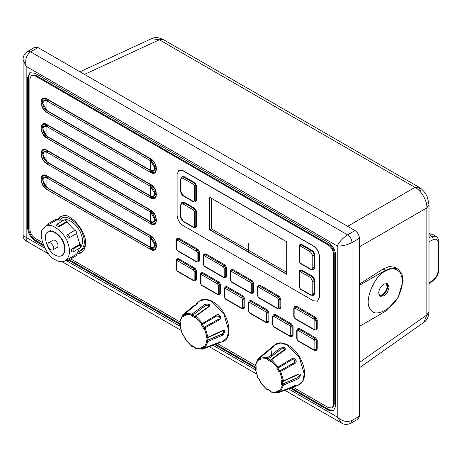 <?xml version="1.0" encoding="UTF-8"?>
<svg xmlns="http://www.w3.org/2000/svg" width="462" height="462" viewBox="0 0 462 462"><rect width="100%" height="100%" fill="white"/><g stroke="black" fill="none" stroke-linecap="round" stroke-linejoin="round"><path stroke-width="0.69" d="M359.448 284.124L383.038 268.994L389.241 266.464L394.952 267.371L397.938 269.098L391.909 268.006L385.366 270.339L359.448 285.308M355.001 230.573C357.68 232.45 359.165 235.014 359.448 238.271L352.038 242.544L352.038 420.426L359.448 416.152L358.142 419.028L350.739 423.308L352.038 420.426C347.101 422.516 342.163 421.379 337.225 417.007L337.225 245.969C342.163 246.211 347.101 245.068 352.038 242.544C351.755 239.287 350.277 236.723 347.597 234.852L355.001 230.573L38.017 47.563L30.613 51.842L347.597 234.852C342.943 237.861 339.483 241.568 337.225 245.969L26.167 66.378C24.85 59.916 26.334 55.07 30.613 51.842L27.472 51.53L34.875 47.251L38.017 47.563M359.448 416.152L359.448 238.271M185.279 313.38L192.123 314.004L205.053 304.337L208.657 303.961L208.189 305.191L205.827 305.44L192.631 315.269L195.022 316.649L195.039 317.868L191.603 315.887L191.684 314.876L185.158 314.229L185.51 315.28L185.256 314.541L185.51 315.28L183.079 316.684L182.634 315.685L179.932 321.662L180.555 322.268L180.555 326.23L179.932 325.779L182.634 334.875L183.079 334.731L185.51 338.935L185.158 339.247L191.684 346.136L191.603 345.368L195.039 347.349L195.247 348.198L201.778 348.845L201.132 347.955L203.563 346.552L204.816 347.678M208.657 303.961L208.974 304.14C209.996 304.903 210.025 305.74 209.043 306.641L195.813 316.135L202.57 323.267L202.743 324.255L202.391 324.434L204.077 327.356L204.412 327.142L205.18 327.789L207.975 337.202L207.525 337.618L207.005 337.289L207.975 337.202L222.811 330.486C224.087 330.093 224.798 330.532 224.942 331.803L222.811 335.1L207.975 341.464L205.18 347.649L219.606 342.186C220.749 341.828 220.986 341.886 220.328 342.359L216.822 343.797M203.563 328.511L201.132 324.307L216.782 314.813C218.087 314.247 219.19 314.605 220.108 315.898L220.328 316.279C220.986 317.723 220.749 318.861 219.606 319.704L205.18 327.789L203.563 328.511L204.077 327.356M195.894 304.036L197.522 302.858C198.262 302.523 198.192 302.76 197.314 303.574L185.372 313.334L185.354 314.212M204.412 347.222L207.005 341.412L206.087 340.973L206.087 337.006L207.005 337.289L204.296 328.193L204.412 327.142L218.844 319.063L219.346 316.84L216.955 315.794L202.743 324.255L201.778 323.822L195.247 316.932L195.039 317.868M260.828 356.993L267.665 357.617L280.596 347.955L284.199 347.574L283.732 348.81L281.37 349.058L268.174 358.887L270.565 360.268L270.582 361.48L267.146 359.5L267.227 358.489L260.701 357.842L261.053 358.899L260.805 358.154L261.053 358.899L258.622 360.296L258.177 359.297L255.474 365.275L256.098 365.881L256.098 369.843L255.474 369.392L258.177 378.493L258.622 378.343L261.053 382.548L260.701 382.859L267.227 389.749L267.146 388.981L270.582 390.968L270.796 391.811L277.321 392.457L276.674 391.568L279.106 390.165L280.359 391.291M284.199 347.574L284.517 347.759C285.539 348.521 285.568 349.353 284.586 350.26L271.356 359.748L278.112 366.88L278.286 367.868L277.933 368.047L279.625 370.974L279.955 370.755L280.723 371.402L283.518 380.815L283.067 381.231L282.548 380.907L283.518 380.815L298.354 374.104C299.63 373.712 300.34 374.151 300.485 375.415L298.354 378.713L283.518 385.077L280.723 391.262L295.149 385.799C296.292 385.441 296.535 385.499 295.871 385.972L292.365 387.416M279.106 372.124L276.674 367.919L292.325 358.425C293.63 357.859 294.739 358.223 295.651 359.511L295.871 359.898C296.529 361.336 296.292 362.479 295.149 363.317L280.723 371.402L279.106 372.124L279.625 370.974M270.056 348.798L273.065 346.471C273.804 346.142 273.735 346.379 272.857 347.187L260.915 356.953L260.897 357.825M279.955 390.84L282.548 385.025L281.629 384.586L281.629 380.619L282.548 380.907L279.845 371.806L279.955 370.755L294.386 362.676L294.889 360.452L292.498 359.413L278.286 367.868L277.321 367.44L270.796 360.551L270.582 361.48M290.286 388.196L328.343 410.164L333.576 410.683L335.747 405.89L335.747 255.376C335.273 249.942 332.807 245.668 328.343 242.544L35.054 73.221L29.816 72.701L27.651 77.495L27.651 228.009C28.118 233.437 30.59 237.716 35.054 240.841L43.694 245.824M68.584 260.198L180.296 324.694M214.743 344.583L255.838 368.306M350.739 423.308C347.101 424.838 344.023 424.74 341.493 423.013L337.225 417.007L288.49 388.871M48.631 253.933L26.242 241.002L26.167 237.416L44.826 248.186M23.1 235.562L26.167 237.416L26.167 66.378L23.1 59.685L23.1 235.562C23.181 237.936 24.226 239.749 26.242 241.002M42.492 242.567L35.054 238.271C31.93 236.088 30.203 233.096 29.868 229.291L29.868 78.777L31.387 75.421L35.054 75.785L328.343 245.114C331.468 247.297 333.194 250.288 333.524 254.094L333.524 404.608L332.005 407.963L328.343 407.599L292.983 387.185M332.005 407.963L332.75 407.536L334.263 404.181L334.263 253.661C333.934 249.861 332.207 246.87 329.083 244.687L35.793 75.358L32.132 74.994L31.387 75.421M255.526 365.558L217.44 343.572M179.984 321.945L70.813 258.916M43.237 244.704L35.793 240.413C31.329 237.289 28.863 233.01 28.39 227.581L28.39 77.067L30.203 72.511M333.934 410.447L329.083 409.736L291.187 387.861M255.833 367.446L215.638 344.242M180.29 323.833L69.335 259.771M76.952 253.973L81.069 252.997C84.101 250.814 85.551 247.615 85.418 243.405C87.197 233.015 70.871 212.705 63.202 215.766L60.124 216.713L57.219 219.797M178.736 258.795L177.685 258.691L176.802 259.205L177.847 259.309L194.138 268.717L195.622 271.281L195.622 279.833L195.189 280.792L196.079 280.278L196.512 279.319L196.512 270.767L195.028 268.203L178.736 258.795L176.363 261.018L176.363 269.571L177.108 270.853L193.399 280.261L194.138 279.833L194.138 271.281L193.399 269.999L177.108 260.591M178.736 238.271L177.685 238.167L176.802 238.681L177.847 238.785L197.101 249.902L198.585 252.466L198.585 261.018L198.152 261.977L199.041 261.463L199.474 260.504L199.474 251.952L197.99 249.388L178.736 238.271L176.363 240.494L176.363 249.047L177.108 250.329L196.362 261.446L197.101 261.018L197.101 252.466L196.362 251.184L177.108 240.067M202.882 272.736L201.83 272.632L200.941 273.146L201.992 273.25L218.283 282.657L219.768 285.221L219.768 293.774L219.335 294.733L220.218 294.219L220.657 293.26L220.657 284.707L219.173 282.143L202.882 272.736L200.508 274.959L200.508 283.512L201.253 284.794L217.544 294.202L218.283 293.774L218.283 285.221L217.544 283.939L201.253 274.532M205.844 253.921L204.793 253.817L203.904 254.331L204.955 254.435L224.209 265.552L225.693 268.116L225.693 276.669L225.26 277.627L226.143 277.113L226.582 276.155L226.582 267.602L225.098 265.038L205.844 253.921L203.471 256.144L203.471 264.697L204.216 265.979L223.469 277.096L224.209 276.669L224.209 268.116L223.469 266.834L204.216 255.717M227.021 286.677L225.976 286.573L225.086 287.087L226.137 287.191L242.429 296.598L243.907 299.162L243.907 307.715L243.474 308.674L244.363 308.16L244.796 307.201L244.796 298.648L243.318 296.084L227.021 286.677L224.653 288.9L224.653 297.453L225.392 298.735L241.69 308.142L242.429 307.715L242.429 299.162L241.69 297.88L225.392 288.473M232.946 269.571L231.901 269.467L231.012 269.981L232.063 270.085L251.316 281.202L252.795 283.766L252.795 292.319L252.362 293.278L253.251 292.764L253.684 291.805L253.684 283.252L252.206 280.688L232.946 269.571L230.578 271.795L230.578 280.347L231.318 281.629L250.577 292.746L251.316 292.319L251.316 283.766L250.577 282.484L231.318 271.367M251.166 300.618L250.121 300.514L249.232 301.022L250.277 301.126L266.574 310.533L268.052 313.103L268.052 321.65L267.619 322.609L268.509 322.101L268.942 321.142L268.942 312.589L267.463 310.019L251.166 300.618L248.799 302.841L248.799 311.388L249.538 312.676L265.835 322.078L266.574 321.65L266.574 313.103L265.835 311.815L249.538 302.408M260.054 285.221L259.009 285.118L258.119 285.632L259.165 285.735L278.424 296.852L279.903 299.416L279.903 307.969L279.47 308.928L280.359 308.414L280.792 307.455L280.792 298.902L279.314 296.338L260.054 285.221L257.686 287.445L257.686 295.998L258.425 297.28L277.679 308.397L278.424 307.969L278.424 299.416L277.679 298.134L258.425 287.017M275.312 314.553L274.266 314.449L273.377 314.963L274.422 315.067L290.719 324.474L292.198 327.038L292.198 335.591L291.765 336.55L292.654 336.036L293.087 335.077L293.087 326.524L291.609 323.96L275.312 314.553L272.944 316.776L272.944 325.329L273.683 326.611L289.974 336.018L290.719 335.591L290.719 327.038L289.974 325.756L273.683 316.349M296.494 306.26L295.449 306.156L294.56 306.67L295.605 306.774L314.859 317.891L316.343 320.455L316.343 329.008L315.91 329.966L316.799 329.452L317.232 328.494L317.232 319.941L315.748 317.377L296.494 306.26L294.127 308.483L294.127 317.036L294.866 318.318L314.12 329.435L314.859 329.008L314.859 320.455L314.12 319.173L294.866 308.056M299.457 328.494L298.412 328.39L297.522 328.904L298.567 329.008L314.859 338.415L316.343 340.979L316.343 349.532L315.91 350.491L316.799 349.977L317.232 349.018L317.232 340.465L315.748 337.901L299.457 328.494L297.089 330.717L297.089 339.27L297.828 340.552L314.12 349.959L314.859 349.532L314.859 340.979L314.12 339.697L297.828 330.29M178.915 170.339L183.177 170.709L313.531 245.969C317.099 248.464 319.075 251.888 319.456 256.231L319.456 297.28L317.642 301.155L319.456 297.28L319.456 256.231C319.075 251.888 317.099 248.464 313.531 245.969L183.177 170.709L178.915 170.339M150.595 158.737L46.905 98.874L42.718 98.458L40.979 102.298L42.718 108.137L46.905 112.561L150.595 172.424L154.782 172.834L156.514 169L154.782 163.161L150.595 158.737L150.595 172.424L46.905 112.561L46.905 98.874L150.595 158.737C158.229 162.774 158.229 177.206 150.595 172.424L152.073 171.564L48.389 111.706L46.466 110.227M46.905 124.532L42.718 124.116L40.979 127.951L42.718 133.789L46.905 138.213L150.595 198.077L154.782 198.493L156.514 194.658L154.782 188.819L150.595 184.396L46.905 124.532L150.595 184.396L150.595 198.077L46.905 138.213L46.905 124.532C39.264 119.745 39.264 134.176 46.905 138.213L48.389 137.358L44.196 132.935L42.464 127.096L43.52 123.804M46.905 150.185L42.718 149.775L40.979 153.609L42.718 159.448L46.905 163.871L150.595 223.735L154.782 224.151L156.514 220.31L154.782 214.472L150.595 210.048L46.905 150.185L150.595 210.048L150.595 223.735L46.905 163.871L46.905 150.185C39.264 145.403 39.264 159.835 46.905 163.871L48.389 163.017L44.196 158.593L42.464 152.755L43.52 149.457M46.905 175.843L42.718 175.427L40.979 179.262L42.718 185.106L46.905 189.524L150.595 249.388L154.782 249.803L156.514 245.969L154.782 240.13L150.595 235.707L46.905 175.843L150.595 235.707L150.595 249.388L46.905 189.524L46.905 175.843C39.264 171.055 39.264 185.493 46.905 189.524L48.389 188.669L44.196 184.246L42.464 178.407L43.52 175.115M150.595 237.757C155.942 240.581 155.942 250.687 150.595 247.337L46.905 187.474C41.557 184.65 41.557 174.544 46.905 177.893L43.971 177.604L42.758 180.29L46.905 187.474L150.595 247.337L153.523 247.626L154.741 244.941L150.595 237.757L46.905 177.893L150.595 237.757L152.073 236.902L48.389 177.038L45.455 176.75L43.971 177.604M156.196 243.566L155.007 246.772L153.523 247.626M155.457 249.261L152.073 248.533L48.389 188.669M150.595 212.104C155.942 214.928 155.942 225.034 150.595 221.679L46.905 161.815C41.557 158.992 41.557 148.891 46.905 152.241L43.971 151.952L42.758 154.631L46.905 161.815L150.595 221.679L153.523 221.974L154.741 219.288L150.595 212.104L46.905 152.241L150.595 212.104L152.073 211.25L48.389 151.386L45.455 151.091L43.971 151.952M156.196 217.914L155.007 221.119L153.523 221.974M155.457 223.608L152.073 222.88L48.389 163.017M150.595 186.446C155.942 189.27 155.942 199.376 150.595 196.027L46.905 136.163C41.557 133.339 41.557 123.233 46.905 126.582L43.971 126.293L42.758 128.979L46.905 136.163L150.595 196.027L153.523 196.315L154.741 193.63L150.595 186.446L46.905 126.582L150.595 186.446L152.073 185.591L48.389 125.728L45.455 125.439L43.971 126.293M156.196 192.256L155.007 195.461L153.523 196.315M155.457 197.95L152.073 197.222L48.389 137.358M150.595 160.793C155.942 163.617 155.942 173.718 150.595 170.368L46.905 110.505C41.557 107.681 41.557 97.574 46.905 100.93L43.971 100.635L42.758 103.321L46.905 110.505L150.595 170.368L153.523 170.657L154.741 167.972L150.595 160.793L46.905 100.93L150.595 160.793L152.073 159.933L48.389 100.075L45.455 99.78L43.971 100.635M156.196 166.603L155.007 169.802L153.523 170.657M42.781 103.84L42.464 101.444L43.52 98.146M155.457 172.297L152.073 171.564M183.033 170.796L313.38 246.055C316.955 248.55 318.93 251.969 319.306 256.318L319.306 297.366L317.567 301.201L313.38 300.785L183.033 225.531C179.458 223.03 177.483 219.612 177.108 215.269L177.108 174.214L178.84 170.38L183.177 170.709M196.362 226.386L195.334 227.685L196.362 226.386L196.362 210.99L195.773 211.33L195.773 226.727L194.288 226.727L194.288 211.33L193.549 210.048L183.177 204.065C181.837 203.453 181.098 203.881 180.96 205.347L180.96 217.319L183.177 221.165L193.549 227.154L194.288 226.727M195.334 227.685L193.763 227.633L183.397 221.645C181.71 220.507 180.792 218.924 180.648 216.892L180.648 204.92L181.826 202.575L182.415 202.229L184.511 202.437L194.883 208.426L196.362 210.99M196.362 200.727L196.362 185.337L194.883 182.767L184.511 176.784L182.415 176.576L181.826 176.917L183.922 177.125L194.288 183.114L195.773 185.678L195.773 201.068L195.334 202.027L196.362 200.727L194.288 201.068L194.288 185.678L193.549 184.396L183.177 178.407C181.837 177.795 181.098 178.222 180.96 179.689L180.96 191.661L183.177 195.513L193.549 201.496L194.288 201.068M313.993 295.004L314.859 293.087L314.859 281.115C314.674 278.944 313.686 277.235 311.896 275.987L301.53 269.999L299.89 270.235L300.935 270.339L311.307 276.328C313.092 277.575 314.079 279.285 314.27 281.456L314.27 293.428L313.403 295.351L313.993 295.004M313.993 269.352L314.859 267.434L314.859 255.457C314.674 253.286 313.686 251.576 311.896 250.329L301.53 244.34L300.485 244.236L299.89 244.583L300.935 244.687L311.307 250.67C313.092 251.917 314.079 253.632 314.27 255.804L314.27 267.775L313.403 269.692L313.993 269.352M286.717 274.272L209.696 229.805L209.696 197.309L286.717 241.776L286.717 274.272M211.325 198.25L211.325 228.863L209.696 229.805M211.325 228.863L286.717 272.395M299.157 375.831L299.312 375.508M284.488 349.59L283.732 348.81M284.009 348.966L283.697 348.643L281.341 348.902L268.399 358.755M284.494 349.543L284.003 348.816L284.517 347.759M260.562 357.94L259.113 359.13L258.622 360.296M279.625 390.754L279.106 390.165L279.625 390.754L277.933 391.73L278.286 391.799L278.078 392.781L271.032 392.111M279.689 391.071L278.17 391.637M281.629 384.586L282.9 383.876L283.518 385.077L282.548 385.025L283.067 383.957L297.903 377.593L299.185 375.571L298.885 374.52M299.185 375.571L299.185 375.254M297.788 377.494L282.9 383.876M300.485 375.415L299.312 375.335L298.926 374.538L298.198 374.567L283.362 381.283M298.354 378.713L297.903 377.593L299.312 375.681L300.485 375.779M294.796 360.487L292.429 359.471L278.17 367.954M295.651 359.511L294.6 360.146M294.3 362.705L279.822 370.813M295.149 363.317L294.386 362.676L294.889 360.452L295.871 359.898M268.41 389.697L267.227 389.749L268.41 389.697M255.474 369.392L256.115 368.393M260.707 357.247L272.857 347.187M273.025 347.586L273.065 346.471M272.811 347.707L272.846 346.604M255.96 365.985L255.33 364.928L258.275 358.477L259.228 358.789L258.177 359.297L258.304 358.46L270.033 348.816L270.957 349.151M267.665 357.617L268.41 358.57L267.227 358.489L267.665 357.617M270.772 359.933L271.356 359.748L270.772 359.933L270.796 360.551L271.356 359.748M294.675 385.579L295.651 386.105M294.889 385.452L295.871 385.972M277.933 391.73L276.674 391.568M271.356 392.099L270.796 391.811L271.356 392.099M268.081 389.628L267.146 388.981M281.629 380.619L282.675 381.248L282.675 384.003M260.805 381.837L261.053 382.548L260.805 381.837L260.66 382.94L267.325 389.968L268.226 390.026M259.113 378.909L258.622 378.343L259.113 378.909M276.674 367.919L277.933 368.047M259.228 378.869L258.177 378.493M256.058 368.641L256.098 369.843L255.919 369.294M267.146 359.5L268.174 358.887M255.503 364.639L255.474 365.275L255.503 364.639M223.614 332.218L223.77 331.895M208.945 305.977L208.189 305.191M208.466 305.353L208.154 305.03L205.798 305.29L192.856 315.142M195.328 316.037L208.564 306.549L208.945 305.931L208.46 305.203L208.974 304.14M185.019 314.327L183.57 315.517L183.079 316.684M204.077 347.141L203.563 346.552L204.077 347.141L202.391 348.117L202.743 348.186L202.541 349.162L195.49 348.492M204.146 347.453L202.627 348.025M206.087 340.973L222.361 333.98L223.643 331.953L223.342 330.908M223.643 331.953L223.643 331.635M222.245 333.876L207.357 340.263M224.942 331.803L223.764 331.716L223.383 330.925L222.655 330.954L207.819 337.67M222.811 335.1L222.361 333.98L223.764 332.068L224.942 332.166M219.254 316.874L216.886 315.858L202.627 324.341M220.108 315.898L219.057 316.534M218.757 319.092L204.279 327.2M219.606 319.704L218.844 319.063L219.346 316.84L220.328 316.279M191.684 346.136L192.868 346.078L191.684 346.136L192.123 346.356M179.932 325.779L180.573 324.78M185.164 313.634L197.314 303.574M197.482 303.973L197.522 302.858M197.268 304.094L197.303 302.985M195.414 305.538L194.49 305.203L182.756 314.841L183.766 315.355M192.123 314.004L192.868 314.957L191.684 314.876L192.123 314.004M195.224 316.32L195.813 316.135L195.224 316.32L195.247 316.932L195.813 316.135M207.525 340.344L207.975 341.464L207.005 341.412L207.525 340.344M219.132 341.961L220.108 342.486M219.346 341.84L220.328 342.359M202.391 348.117L201.132 347.955M216.955 342.844L216.782 343.815L202.57 349.156L201.778 348.845L204.302 347.597M195.813 348.487L195.247 348.198L195.813 348.487M192.538 346.015L191.603 345.368M206.087 337.006L207.132 337.63L207.132 340.39M185.354 338.144L185.158 339.247M185.256 338.224L185.51 338.935L185.256 338.224M183.57 335.297L183.079 334.731L183.57 335.297L182.588 334.95M201.132 324.307L202.391 324.434M182.756 334.702L183.685 335.256M180.515 325.023L180.376 325.681M191.603 315.887L192.631 315.269M179.961 321.026L179.932 321.662L179.961 321.026M81.791 252.518L77.772 253.072M58.408 219.537L60.897 216.326M78.65 251.657L81.514 250.323C83.899 248.839 85.199 246.234 85.395 242.515M80.4 250.964C84.783 246.956 85.487 241.17 82.519 233.605C79.984 224.486 66.863 213.791 61.55 218.312L60.072 219.485M79.649 248.458L80.538 247.649M80.55 247.644L80.55 244.658L79.81 244.306L71.662 249.012L71.662 251.842L73.14 251.917L80.55 247.644C83.021 243.74 83.166 239.108 80.983 233.743C78.967 226.998 69.86 218.104 64.507 219.848L67.082 221.338L67.019 222.153L58.87 226.854L56.416 225.439L57.092 224.122L64.501 219.848M64.489 219.854L63.34 220.218M50.733 230.359L49.342 231.583M428.996 233.599L432.559 234.303L428.996 233.986M428.996 237.739L431.918 236.405L436.047 236.313M359.448 362.491L426.848 314.974L428.996 311.734C428.626 316.88 426.928 320.397 423.914 322.291L426.848 314.974L426.848 207.894C427.529 201.334 421.032 190.078 415.009 187.393L159.338 39.784L151.536 38.664C154.706 37 158.599 37.289 163.219 39.541L159.338 39.784L84.488 74.394M428.996 311.734L428.996 204.654L427.5 197.418C427.084 196.263 425.49 192.585 421.471 188.981L418.89 187.15L420.628 190.985M359.448 246.806L426.848 207.894L428.996 204.654M347.615 226.305L415.009 187.393L418.89 187.15L163.219 39.541M359.448 326.357L385.366 311.388L397.938 298.123L403.141 280.601L401.894 273.77L397.938 269.098M383.887 284.026L387.554 283.662L389.062 287.433L387.554 292.128L384.24 295.778L380.22 296.361L378.701 293.006C379.031 289.2 380.763 286.209 383.887 284.026M379.262 295.807C382.074 297.823 387.901 291.199 387.676 286.215L386.815 283.379M385.366 271.194C374.001 275.398 363.161 303.332 370.616 309.217C374.532 319.508 396.205 306.993 400.121 292.18C403.124 284.875 403.124 278.315 400.121 272.516C395.969 268.139 391.054 267.7 385.366 271.194M385.995 283.322L387.041 286.232C387.624 290.431 381.208 297.603 379.233 295.334M55.423 259.863C58.824 261.971 62.139 262.3 65.373 260.851C69.999 256.618 70.744 250.508 67.608 242.527C64.934 232.9 51.08 221.61 45.472 226.38L43.237 228.459C37.076 233.316 46.033 256.393 55.423 259.863M65.373 260.851L68.422 259.003L69.733 259.453L77.137 255.174L76.571 254.296L68.422 259.003M76.571 254.296L79.701 248.129M79.81 244.306L76.571 233.408M69.733 237.462L68.422 238.115L66.69 235.112L75.312 230.024L77.137 233.189L69.733 237.462L67.908 234.303M74.838 230.405L67.019 222.153M63.652 220.334L56.745 219.964L47.707 225.092M48.597 224.665L48.862 223.308L56.272 219.034L56.745 219.964M56.272 219.034L47.037 224.359L46.864 225.664M66.69 260.002L67.908 260.504L77.137 255.174M62.041 255.509L62.231 255.411C65.396 252.512 65.904 248.331 63.762 242.873C61.931 236.284 52.449 228.563 48.614 231.826L48.429 231.936M55.053 254.949C57.38 256.393 59.65 256.618 61.862 255.625C65.026 252.726 65.535 248.55 63.392 243.087C61.561 236.498 52.079 228.777 48.244 232.04C41.99 233.085 47.112 251.738 55.053 254.949M52.703 250.023L57.149 247.459C59.95 245.813 55.7 238.767 52.957 240.205L48.516 242.769C47.026 244.785 47.725 247.135 50.606 249.815L52.703 250.023C55.509 248.377 51.253 241.337 48.516 242.769M58.87 226.854L59.673 225.612L57.092 224.122M59.673 225.612L67.082 221.338M48.862 223.308L47.909 223.764M68.861 260.048L69.733 259.453M73.14 251.917L73.14 248.937L80.55 244.658M71.662 249.012L73.14 248.937M286.867 274.191L209.84 229.718L209.84 197.222M248.354 251.952L248.354 243.405M46.905 98.874C39.264 94.086 39.264 108.524 46.905 112.561L48.389 111.706M152.073 197.222L150.595 198.077C158.229 202.864 158.229 188.432 150.595 184.396M152.073 222.88L150.595 223.735C158.229 228.523 158.229 214.085 150.595 210.048M152.073 248.533L150.595 249.388C158.229 254.175 158.229 239.743 150.595 235.707M199.353 301.195C202.396 298.481 206.82 298.591 212.63 301.524C227.662 309.471 235.141 337.907 222.684 341.609L227.246 337.341L228.707 330.324L223.851 313.993L211.971 301.53L205.255 299.376L199.353 301.195L195.859 304.065M207.935 336.85L208.281 337.15M219.687 342.151L220.674 342.088M293.999 386.809L298.227 385.221L302.789 380.954L304.25 373.943L299.393 357.605L287.514 345.143L280.798 342.989L274.896 344.808L271.402 347.678M273.475 346.309L272.863 347.239M272.06 348.949L271.165 356.514M283.477 380.463L283.824 380.763M292.498 386.463L292.325 387.427L278.112 392.769L277.321 392.457L279.845 391.216M66.066 260.452L179.857 326.149M212.947 345.253L255.399 369.762M35.054 75.785L35.793 75.358M328.343 245.114L329.083 244.687M333.524 254.094L334.263 253.661M333.524 404.608L334.263 404.181M27.651 77.495L28.39 77.067M27.651 228.009L28.39 227.581M35.054 240.841L35.793 240.413M328.343 410.164L329.083 409.736M46.905 177.893L48.389 177.038M46.905 152.241L48.389 151.386M46.905 126.582L48.389 125.728M46.905 100.93L48.389 100.075M314.859 267.434L312.786 267.775L312.786 255.804L310.568 251.952L300.196 245.969L299.457 246.396L299.457 261.787L300.196 263.069L310.568 269.057C311.908 269.669 312.647 269.242 312.786 267.775M314.859 255.457L312.786 255.804M311.896 250.329L310.568 251.952M301.53 244.34L300.196 245.969M314.859 293.087L312.786 293.428L312.786 281.456L310.568 277.61L300.196 271.621L299.457 272.049L299.457 287.445L300.196 288.727L310.568 294.716C311.908 295.322 312.647 294.895 312.786 293.428M314.859 281.115L312.786 281.456M311.896 275.987L310.568 277.61M301.53 269.999L300.196 271.621M196.362 185.337L194.288 185.678M194.883 182.767L193.549 184.396M184.511 176.784L183.177 178.407M181.826 202.575L183.922 202.783L194.288 208.766L195.773 211.33L194.288 211.33M184.511 202.437L183.177 204.065M194.883 208.426L193.549 210.048M317.232 349.018L316.343 349.532L314.859 349.532M317.232 340.465L316.343 340.979L314.859 340.979M315.748 337.901L314.859 338.415L314.12 339.697M317.232 328.494L316.343 329.008L314.859 329.008M317.232 319.941L316.343 320.455L314.859 320.455M315.748 317.377L314.859 317.891L314.12 319.173M293.087 335.077L292.198 335.591L290.719 335.591M293.087 326.524L292.198 327.038L290.719 327.038M291.609 323.96L290.719 324.474L289.974 325.756M280.792 307.455L279.903 307.969L278.424 307.969M280.792 298.902L279.903 299.416L278.424 299.416M279.314 296.338L278.424 296.852L277.679 298.134M268.942 321.142L268.052 321.65L266.574 321.65M268.942 312.589L268.052 313.103L266.574 313.103M267.463 310.019L266.574 310.533L265.835 311.815M253.684 291.805L252.795 292.319L251.316 292.319M253.684 283.252L252.795 283.766L251.316 283.766M252.206 280.688L251.316 281.202L250.577 282.484M244.796 307.201L243.907 307.715L242.429 307.715M244.796 298.648L243.907 299.162L242.429 299.162M243.318 296.084L242.429 296.598L241.69 297.88M226.582 276.155L225.693 276.669L224.209 276.669M226.582 267.602L225.693 268.116L224.209 268.116M225.098 265.038L224.209 265.552L223.469 266.834M220.657 293.26L219.768 293.774L218.283 293.774M220.657 284.707L219.768 285.221L218.283 285.221M219.173 282.143L218.283 282.657L217.544 283.939M199.474 260.504L198.585 261.018L197.101 261.018M199.474 251.952L198.585 252.466L197.101 252.466M197.99 249.388L197.101 249.902L196.362 251.184M196.512 279.319L195.622 279.833L194.138 279.833M196.512 270.767L195.622 271.281L194.138 271.281M195.028 268.203L194.138 268.717L193.399 269.999M194.288 227.581L193.549 227.154M183.922 221.593L183.177 221.165M180.96 216.464L180.96 217.319M180.96 204.493L180.96 205.347M180.96 179.689L180.96 178.834M194.288 201.923L193.549 201.496M180.96 191.661L180.96 190.806M183.922 195.94L183.177 195.513M299.457 246.396L299.457 245.541M311.307 269.485L310.568 269.057M299.457 261.787L299.457 260.932M300.935 263.496L300.196 263.069M299.457 272.049L299.457 271.194M311.307 295.143L310.568 294.716M299.457 287.445L299.457 286.59M300.935 289.154L300.196 288.727M294.127 316.181L294.127 317.036M294.866 318.318L295.605 318.745M314.12 329.435L314.859 329.862M294.127 307.628L294.127 308.483M297.089 338.415L297.089 339.27M297.828 340.552L298.567 340.979M314.12 349.959L314.859 350.387M297.089 329.862L297.089 330.717M176.363 248.192L176.363 249.047M177.108 250.329L177.847 250.756M196.362 261.446L197.101 261.873M176.363 239.639L176.363 240.494M203.471 263.842L203.471 264.697M204.216 265.979L204.955 266.407M223.469 277.096L224.209 277.523M203.471 255.29L203.471 256.144M230.578 279.493L230.578 280.347M231.318 281.629L232.063 282.057M250.577 292.746L251.316 293.174M230.578 270.94L230.578 271.795M278.424 308.824L277.679 308.397M259.165 297.707L258.425 297.28M257.686 287.445L257.686 286.59M257.686 295.143L257.686 295.998M274.422 327.038L273.683 326.611M289.974 336.018L290.719 336.446M272.944 324.474L272.944 325.329M272.944 315.921L272.944 316.776M248.799 310.533L248.799 311.388M249.538 312.676L250.277 313.103M265.835 322.078L266.574 322.505M248.799 301.981L248.799 302.841M224.653 296.598L224.653 297.453M225.392 298.735L226.137 299.162M241.69 308.142L242.429 308.57M224.653 288.045L224.653 288.9M200.508 282.657L200.508 283.512M201.253 284.794L201.992 285.221M217.544 294.202L218.283 294.629M200.508 274.105L200.508 274.959M176.363 268.717L176.363 269.571M177.108 270.853L177.847 271.281M193.399 280.261L194.138 280.688M176.363 260.164L176.363 261.018M273.233 361.267L272.695 358.697M281.37 349.058L280.596 347.955M259.113 359.13L260.805 358.154M260.516 357.732L259.309 358.968M292.429 359.471L292.325 358.425M272.701 347.314L273.215 346.875M284.586 350.26L284.003 350.444L284.586 350.26M297.903 374.515L298.354 374.104M278.078 392.781L294.028 386.798M270.772 391.054L270.796 391.811M267.665 389.968L267.227 389.749M260.897 381.762L260.701 382.859M256.115 365.673L255.474 365.275M205.827 305.44L205.053 304.337M183.57 315.517L185.256 314.541M184.973 314.12L182.634 315.685L182.733 314.865L179.793 321.304M216.886 315.858L216.782 314.813M197.159 303.701L197.672 303.257M182.733 314.865L194.49 305.203M209.043 306.641L208.46 306.826L209.043 306.641M222.361 330.902L222.811 330.486M202.541 349.162L218.486 343.185M195.224 347.441L195.247 348.198M180.573 322.054L179.932 321.662M428.996 283.108L433.518 279.579C436.411 277.027 437.976 273.908 438.224 270.224L438.224 243.093C437.976 239.714 436.411 238.542 433.518 239.564L428.996 241.638M433.518 239.564L431.918 236.405L428.996 234.719M438.224 270.224L438.9 269.236C438.646 273.752 436.757 277.529 433.229 280.573L433.518 279.579M438.9 269.236L438.9 242.105L438.167 241.077M438.224 243.093L438.9 242.105C439.605 240.667 436.261 235.314 436.059 236.325M385.366 270.339L383.038 268.994M222.684 341.609L218.457 343.197M341.493 423.013L284.777 390.263M256.277 373.81L209.234 346.65M180.734 330.197L62.214 261.769M27.466 51.53C24.382 53.788 22.927 56.503 23.1 59.685M181.826 176.917L180.648 179.262L180.648 191.233C180.792 193.266 181.71 194.849 183.397 195.992L193.763 201.975L195.334 202.027M299.89 244.583L299.151 245.969L299.151 261.359L300.416 263.548L310.782 269.537L313.403 269.692M299.89 270.235L299.151 271.621L299.151 287.017L300.416 289.206L310.782 295.195L313.403 295.351M294.56 306.67L293.815 308.056L293.815 316.609L295.079 318.797L314.339 329.914L315.91 329.966M297.522 328.904L296.777 330.29L296.777 338.842L298.042 341.031L314.339 350.439L315.91 350.491M176.802 238.681L176.057 240.067L176.057 248.62L177.321 250.808L196.581 261.925L198.152 261.977M203.904 254.331L203.165 255.717L203.165 264.27L204.429 266.459L223.683 277.575L225.26 277.627M231.012 269.981L230.272 271.367L230.272 279.92L231.537 282.109L250.791 293.226L252.362 293.278M258.119 285.632L257.38 287.017L257.38 295.57L258.645 297.759L277.899 308.876L279.47 308.928M273.377 314.963L272.638 316.349L272.638 324.901L273.902 327.09L290.194 336.498L291.765 336.55M249.232 301.022L248.492 302.408L248.492 310.961L249.757 313.155L266.048 322.557L267.619 322.609M225.086 287.087L224.347 288.473L224.347 297.026L225.612 299.214L241.903 308.622L243.474 308.674M200.941 273.146L200.202 274.532L200.202 283.085L201.467 285.273L217.758 294.681L219.335 294.733M176.802 259.205L176.057 260.591L176.057 269.144L177.321 271.333L193.618 280.74L195.189 280.792M271.437 347.655L258.316 358.448M284.488 349.543L270.871 359.65M280.63 391.32L295.599 385.649M298.227 385.221C302.16 383.564 304.273 379.966 304.562 374.434C304.701 369.011 303.147 363.398 299.896 357.582C296.668 352.021 292.764 347.874 288.173 345.143C282.363 342.203 277.939 342.094 274.896 344.808M280.671 391.302L279.25 390.575M270.992 392.088L270.42 391.031M270.513 391.135L267.51 389.397M283.42 381.254L282.357 381.196M260.845 382.386L258.662 378.603M258.841 378.967L258.091 378.488L255.33 369.196M255.734 368.387L255.33 369.173M270.928 359.615L270.443 360.568M255.919 369.329L255.913 365.858M260.851 356.976L260.77 358.564M205.088 347.701L220.056 342.03M205.128 347.684L203.707 346.962M195.466 348.487L194.877 347.418M194.964 347.522L191.961 345.778M207.877 337.641L206.809 337.578M192.683 346.413L191.828 346.385M191.782 346.356L185.112 339.322L185.245 338.224M185.302 338.773L183.119 334.985M182.548 334.875L179.787 325.583M180.192 324.774L179.787 325.548M195.386 316.002L194.9 316.955M180.376 325.716L180.371 322.245M180.417 322.372L179.787 321.488M185.308 313.357L185.227 314.951M61.55 218.312L62.659 217.671M432.519 234.274L436.088 236.336M433.229 280.573L428.996 283.87M79.938 71.766L151.553 38.658M359.448 367.746L423.925 322.28M45.472 226.38L47.696 225.098M61.862 255.625L62.231 255.411M48.244 232.04L48.614 231.826"/></g></svg>
